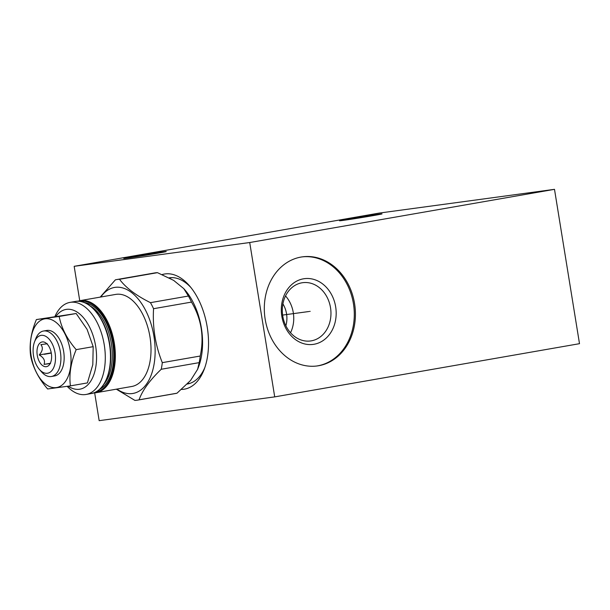 <?xml version="1.0" encoding="UTF-8"?>
<svg xmlns="http://www.w3.org/2000/svg" width="610" height="610" viewBox="0 0 610 610"><rect width="100%" height="100%" fill="white"/><g stroke="black" fill="none" stroke-linecap="round" stroke-linejoin="round"><path stroke-width="0.91" d="M94.664 392.886L99.163 420.664L274.713 396.881L579.5 343.682L554.498 189.336L378.947 213.119L74.168 266.318L79.735 300.692M554.498 189.336L249.719 242.528L274.713 396.881M74.168 266.318L249.719 242.528M162.474 251.93A21.518 0.381 -9.2 0 0 138.638 255.643A21.518 0.381 -9.2 0 0 123.754 258.419A21.518 0.381 -9.2 0 0 127.52 258.03A21.518 0.381 -9.2 0 0 151.349 254.324A21.518 0.381 -9.2 0 0 166.24 251.541A21.518 0.381 -9.2 0 0 162.474 251.93M378.253 214.27A21.518 0.381 -9.2 0 0 354.425 217.976A21.518 0.381 -9.2 0 0 339.541 220.759A21.518 0.381 -9.2 0 0 343.308 220.37A21.518 0.381 -9.2 0 0 367.136 216.657A21.518 0.381 -9.2 0 0 382.028 213.881A21.518 0.381 -9.2 0 0 378.253 214.27M162.13 274.584A58.423 33.077 80.1 0 1 189.519 285.854A58.423 33.077 80.1 0 1 207.232 327.151A58.423 33.077 80.1 0 1 204.121 369.53A58.423 33.077 80.1 0 1 181.49 389.432M301.065 257.054A55.045 45.369 -97.7 0 1 302.476 256.84A55.045 45.369 -97.7 0 1 354.7 304.443A55.045 45.369 -97.7 0 1 318.664 365.718A55.045 45.369 -97.7 0 1 317.253 365.939A55.045 45.369 -97.7 0 1 265.03 318.336A55.045 45.369 -97.7 0 1 301.065 257.054M301.912 256.917A55.045 45.369 -97.7 0 1 353.625 304.931A55.045 45.369 -97.7 0 1 317.543 365.87A55.045 45.369 82.3 0 1 316.697 366.008M303.444 278.816A33.153 27.32 -97.7 0 1 335.668 306.838A33.153 27.32 -97.7 0 1 314.043 344.261A33.153 27.32 82.3 0 1 281.82 316.239A33.153 27.32 82.3 0 1 303.444 278.816M301.935 282.804A29.402 24.232 -97.7 0 1 302.69 282.689A29.402 24.232 -97.7 0 1 330.582 308.111A29.402 24.232 -97.7 0 1 311.336 340.845A29.402 24.232 82.3 0 1 310.581 340.959A29.402 24.232 82.3 0 1 282.689 315.538A29.402 24.232 82.3 0 1 301.935 282.804M285.533 295.934A29.402 24.232 -97.7 0 1 290.52 332.755M282.903 303.879A23.454 19.329 -97.7 0 1 285.869 325.801M169.107 277.855A53.863 30.492 80.1 0 1 190.793 287.394M187.262 384.033A53.863 30.492 -99.9 0 0 187.407 384.01A53.863 30.492 -99.9 0 0 204.8 367.647M92.804 364.643L93.185 346.671L87.085 329.362M68.244 386.199A40.473 22.913 -99.9 0 0 79.422 389.256A40.473 22.913 -99.9 0 0 95.663 346.236A40.473 22.913 -99.9 0 0 66.482 309.361A40.473 22.913 -99.9 0 0 56.021 316.216M87.07 329.339L76.174 313.51L36.386 319.564L59.17 316.476C61.45 328.119 67.123 339.175 76.181 349.637C70.874 362.31 68.945 374.387 70.409 385.878L47.626 388.966C38.567 378.505 32.894 367.456 30.614 355.813C29.143 344.322 31.072 332.236 36.386 319.564M67.184 386.351A46.726 26.451 -99.9 0 0 85.499 394.548A46.726 26.451 -99.9 0 0 86.063 394.457A46.726 26.451 -99.9 0 0 104.173 344.375A46.726 26.451 -99.9 0 0 70.562 302.301A46.726 26.451 -99.9 0 0 69.997 302.392A46.726 26.451 -99.9 0 0 54.999 316.361M95.556 392.787A46.726 26.451 -99.9 0 0 96.121 392.703L131.783 386.481A46.726 26.451 80.1 0 0 149.892 336.392A46.726 26.451 80.1 0 0 116.274 294.325A46.726 26.451 -99.9 0 0 115.709 294.409L80.055 300.638A46.726 26.451 -99.9 0 1 80.619 300.547A46.726 26.451 -99.9 0 1 114.314 343.117A46.726 26.451 -99.9 0 1 96.121 392.703L93.65 392.932M100.848 297.009A53.794 30.454 -99.9 0 1 115.145 287.348A53.794 30.454 80.1 0 1 153.941 336.354A53.794 30.454 80.1 0 1 132.347 393.541A53.794 30.454 -99.9 0 1 116.914 389.073M162.298 362.645L200.233 356.026C204.327 336.827 201.414 318.847 191.502 302.087A61.175 34.633 80.1 0 0 188.399 296.033L150.456 302.659A61.175 34.633 80.1 0 1 153.56 308.706C152.462 327.387 155.375 345.367 162.298 362.645A61.175 34.633 80.1 0 1 161.246 369.263C149.831 380.152 142.435 390.339 139.049 399.832A61.175 34.633 80.1 0 1 137.723 400.107A61.175 34.633 80.1 0 1 136.983 400.221A61.175 34.633 -99.9 0 1 134.886 400.396L116.319 389.172M150.456 302.659C136.137 295.568 125.82 287.775 119.522 279.288A61.175 34.633 80.1 0 0 117.425 279.456A61.175 34.633 -99.9 0 0 116.685 279.571A61.175 34.633 -99.9 0 0 115.366 279.853L100.215 297.116M191.502 302.087L153.56 308.706M188.399 296.033L183.808 288.652L173.644 280.387L157.464 272.67L119.522 279.288M116.685 279.571L154.627 272.952A61.175 34.633 -99.9 0 1 155.367 272.838A61.175 34.633 80.1 0 1 157.464 272.67M139.049 399.832L176.984 393.206A61.175 34.633 80.1 0 1 175.665 393.488L137.723 400.107M176.984 393.206L190.579 380.449L197.625 369.286L199.18 362.637L161.246 369.263M200.233 356.026A61.175 34.633 80.1 0 1 199.18 362.637M183.808 288.652L185.127 290.177A53.611 30.347 80.1 0 1 198.524 366.953L197.625 369.286M76.174 313.51L59.17 316.476M93.185 346.671L76.181 349.637M70.409 385.878L87.413 382.912L92.796 364.681M70.257 350.544A34.846 19.726 80.1 0 1 56.272 387.586A34.846 19.726 80.1 0 1 31.14 355.844A34.846 19.726 80.1 0 1 45.132 318.801A34.846 19.726 80.1 0 1 70.257 350.544M39.345 369.347L41.495 371.833A23.081 13.069 -99.9 0 0 51.415 376.5L54.671 375.935A23.081 13.069 -99.9 0 0 63.654 351.436A23.081 13.069 -99.9 0 0 46.734 330.452L43.478 331.024A23.081 13.069 -99.9 0 0 35.723 338.779L34.541 341.844A19.207 10.873 -99.9 0 0 33.52 355.775A19.207 10.873 -99.9 0 0 39.345 369.347A19.207 10.873 -99.9 0 0 51.476 371.04A19.207 10.873 -99.9 0 0 55.075 352.847A19.207 10.873 -99.9 0 0 45.628 336.262A19.207 10.873 -99.9 0 0 34.541 341.844M51.415 376.5A23.081 13.069 -99.9 0 0 60.405 352.008A23.081 13.069 -99.9 0 0 43.478 331.024M51.339 353.358A12.543 7.099 -99.9 0 0 45.094 342.485A12.543 7.099 -99.9 0 0 37.256 355.264A12.543 7.099 -99.9 0 0 49.052 365.169A12.543 7.099 -99.9 0 0 51.339 353.358M47.328 343.75L40.84 344.627C43.257 347.555 42.708 350.994 39.2 354.951L51.248 352.847M39.2 354.951C43.775 357.574 45.392 360.723 44.042 364.383L50.531 363.507M44.042 364.383L50.302 363.293M309.575 311.428L310.154 311.352L309.575 311.428M308.744 311.542L282.628 315.08M44.301 354.311L51.293 353.091M75.175 301.485C89.441 298.336 106.026 318.862 109.701 343.91C113.971 368.143 105.309 391.696 91.241 393.549A46.726 26.451 -99.9 0 0 109.434 343.964A46.726 26.451 -99.9 0 0 75.739 301.401A46.726 26.451 -99.9 0 0 75.175 301.485L69.997 302.392M104.104 383.964A43.79 24.789 80.1 0 0 111.34 343.567A43.79 24.789 -99.9 0 0 90.524 306.151M84.355 302.552A44.789 25.353 -99.9 0 1 112.72 343.354A44.789 25.353 80.1 0 1 99.522 389.439M79.59 301.355A46.101 26.1 -99.9 0 1 113.452 343.255A46.101 26.1 80.1 0 1 95.442 392.184M91.241 393.549L86.063 394.457M77.645 301.256L80.055 300.638M190.259 383.255L187.567 383.728M171.822 277.634L169.466 278.046"/></g></svg>
